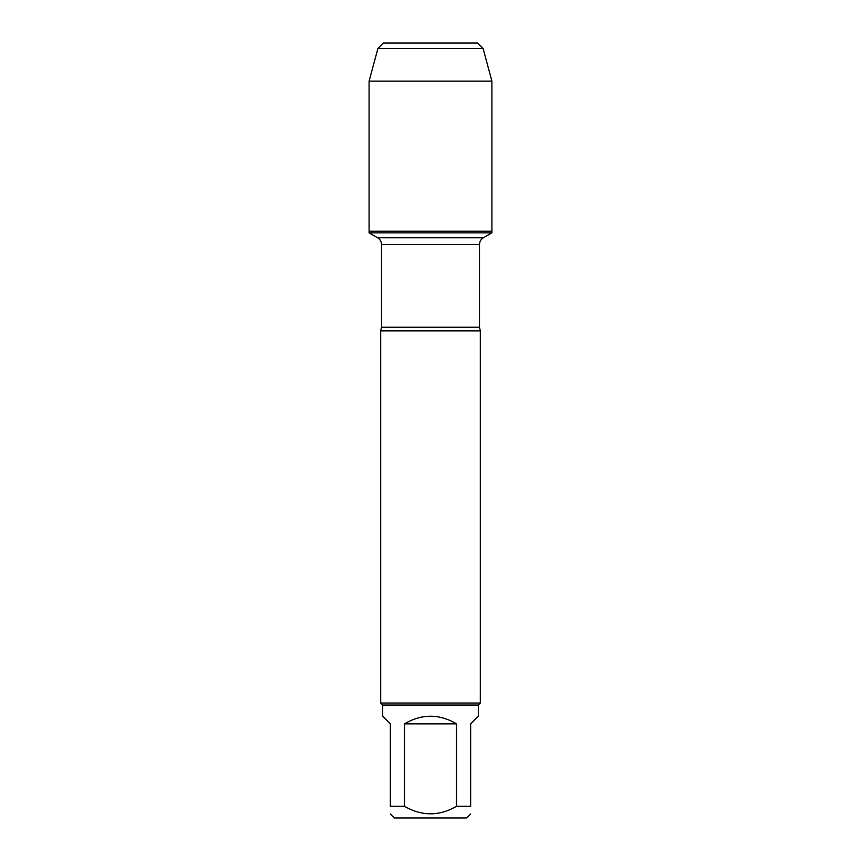 <?xml version="1.0" encoding="UTF-8"?>
<svg xmlns="http://www.w3.org/2000/svg" width="861" height="861" viewBox="0 0 861 861"><rect width="100%" height="100%" fill="white"/><g stroke="black" fill="none" stroke-linecap="round" stroke-linejoin="round"><path stroke-width="1.29" d="M369.1 232.836L491.9 232.836L491.9 231.243L369.1 231.243L369.1 232.836L377.645 237.776C380.131 239.315 381.423 241.554 381.52 244.481L381.52 327.255L380.68 330.872L380.68 703.039L480.32 703.039L480.32 330.872L380.68 330.872M470.633 806.327C470.633 816.303 470.633 816.303 470.633 806.327L456.513 806.327C439.185 816.303 421.836 816.303 404.487 806.327L390.367 806.327C390.367 816.303 390.367 816.303 390.367 806.327L390.367 723.853L382.682 716.158L382.682 705.041L478.318 705.041L478.318 716.158L470.633 723.853L470.633 806.327M470.633 814.022L466.694 817.95L394.306 817.95L390.367 814.022M456.513 806.327L456.513 723.853C439.175 713.683 421.825 713.683 404.487 723.853L404.487 806.327M382.682 705.041L380.68 703.039M404.487 723.853L456.513 723.853M377.893 48.582L483.107 48.582L477.575 43.05L383.425 43.05L377.893 48.582L369.1 81.128L369.1 231.243L491.9 231.243L491.9 81.128L369.1 81.128L377.893 48.582L383.425 43.05L421.363 43.05M483.107 48.582L491.9 81.128M381.52 327.255L479.48 327.255L480.32 330.872M479.48 327.255L479.48 244.481L381.52 244.481M377.645 237.776L483.355 237.776L491.9 232.836M479.48 244.481C479.577 241.554 480.868 239.315 483.355 237.776M478.318 705.041L480.32 703.039"/></g></svg>
